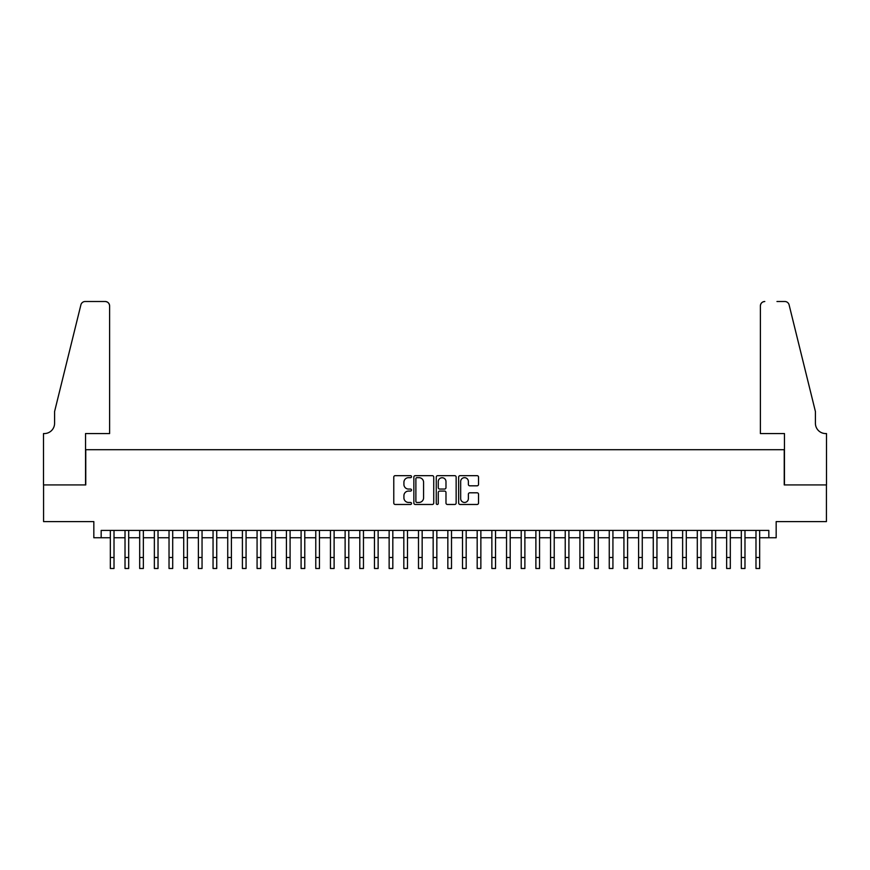 <?xml version="1.0" encoding="UTF-8"?>
<svg xmlns="http://www.w3.org/2000/svg" width="870" height="870" viewBox="0 0 870 870"><rect width="100%" height="100%" fill="white"/><g stroke="black" fill="none" stroke-linecap="round" stroke-linejoin="round"><path stroke-width="1.3" d="M411.521 476.673A1.011 1.011 0 0 0 410.51 475.662L395.208 475.662A1.435 1.435 0 0 0 393.773 477.097L393.773 503.023A1.435 1.435 0 0 0 395.208 504.469L410.51 504.469A1.011 1.011 0 0 0 411.521 503.458A1.011 1.011 0 0 0 410.51 502.447L408.53 502.447A4.611 4.611 0 0 1 403.919 497.847L403.919 495.682A4.611 4.611 0 0 1 408.53 491.071L410.51 491.071A1.011 1.011 0 0 0 411.521 490.06A1.011 1.011 0 0 0 410.51 489.06L408.53 489.06A4.611 4.611 0 0 1 403.919 484.449L403.919 482.284A4.611 4.611 0 0 1 408.53 477.673L410.51 477.673A1.011 1.011 0 0 0 411.521 476.673M477.097 485.819A1.435 1.435 0 0 0 478.533 484.372L478.533 477.097A1.435 1.435 0 0 0 477.097 475.662L460.099 475.662A1.435 1.435 0 0 0 458.653 477.097L458.653 503.023A1.435 1.435 0 0 0 460.099 504.469L477.097 504.469A1.435 1.435 0 0 0 478.533 503.023L478.533 494.236A1.435 1.435 0 0 0 477.097 492.801L469.822 492.801A1.435 1.435 0 0 0 468.375 494.236L468.375 498.597A3.85 3.85 0 0 1 464.526 502.447A3.85 3.85 0 0 1 460.676 498.597L460.676 481.534A3.85 3.85 0 0 1 464.526 477.673A3.85 3.85 0 0 1 468.375 481.534L468.375 484.372A1.435 1.435 0 0 0 469.822 485.819L477.097 485.819M101.17 537.758L101.17 530.417L768.83 530.417L768.83 537.758L776.17 537.758L776.17 521.608L826.424 521.608L826.424 484.927L784.24 484.927L784.24 449.714L85.76 449.714L85.76 484.927L43.576 484.927L43.576 521.608L93.829 521.608L93.829 537.758L110.338 537.758M433.738 477.097A1.435 1.435 0 0 0 432.303 475.662L415.305 475.662A1.435 1.435 0 0 0 413.859 477.097L413.859 503.023A1.435 1.435 0 0 0 415.305 504.469L432.303 504.469A1.435 1.435 0 0 0 433.738 503.023L433.738 477.097M437.697 475.662L454.695 475.662A1.435 1.435 0 0 1 456.141 477.097L456.141 503.023A1.435 1.435 0 0 1 454.695 504.469L447.419 504.469A1.435 1.435 0 0 1 445.984 503.023L445.984 492.518A1.435 1.435 0 0 0 444.537 491.071L439.72 491.071A1.435 1.435 0 0 0 438.273 492.518L438.273 503.458A1.011 1.011 0 0 1 437.273 504.469A1.011 1.011 0 0 1 436.262 503.458L436.262 477.097A1.435 1.435 0 0 1 437.697 475.662M114.013 537.758L125.019 537.758M128.684 537.758L139.689 537.758M143.354 537.758L154.36 537.758M158.025 537.758L169.03 537.758M172.706 537.758L183.711 537.758M187.376 537.758L198.382 537.758M202.047 537.758L213.052 537.758M216.728 537.758L227.733 537.758M231.398 537.758L242.404 537.758M246.069 537.758L257.074 537.758M260.75 537.758L271.755 537.758M275.42 537.758L286.426 537.758M290.091 537.758L301.096 537.758M304.772 537.758L315.777 537.758M319.442 537.758L330.448 537.758M334.113 537.758L345.118 537.758M348.794 537.758L359.799 537.758M363.464 537.758L374.47 537.758M378.135 537.758L389.14 537.758M392.816 537.758L403.821 537.758M407.486 537.758L418.492 537.758M422.157 537.758L433.162 537.758M436.838 537.758L447.843 537.758M451.508 537.758L462.514 537.758M466.179 537.758L477.184 537.758M480.86 537.758L491.865 537.758M495.53 537.758L506.536 537.758M510.201 537.758L521.206 537.758M524.882 537.758L535.887 537.758M539.552 537.758L550.558 537.758M554.223 537.758L565.228 537.758M568.904 537.758L579.909 537.758M583.574 537.758L594.58 537.758M598.245 537.758L609.25 537.758M612.926 537.758L623.931 537.758M627.596 537.758L638.602 537.758M642.267 537.758L653.272 537.758M656.948 537.758L667.953 537.758M671.618 537.758L682.624 537.758M686.289 537.758L697.294 537.758M700.97 537.758L711.975 537.758M715.64 537.758L726.646 537.758M730.311 537.758L741.316 537.758M744.981 537.758L755.986 537.758M759.662 537.758L768.83 537.758M416.893 477.673A1.011 1.011 0 0 0 415.882 478.685L415.882 501.446A1.011 1.011 0 0 0 416.893 502.447L418.981 502.447A4.611 4.611 0 0 0 423.581 497.847L423.581 482.284A4.611 4.611 0 0 0 418.981 477.673L416.893 477.673M445.984 481.599A3.85 3.85 0 0 0 442.134 477.75A3.85 3.85 0 0 0 438.273 481.599L438.273 487.613A1.435 1.435 0 0 0 439.72 489.06L444.537 489.06A1.435 1.435 0 0 0 445.984 487.613L445.984 481.599M110.338 557.485L114.013 557.485L114.013 568.491L110.338 568.491L110.338 530.417M114.013 557.485L114.013 530.417M109.609 433.564L109.609 305.903A4.404 4.404 0 0 0 105.205 301.509L85.173 301.509A4.404 4.404 0 0 0 80.899 304.848L54.582 411.553L54.582 423.298A10.277 10.277 0 0 1 44.305 433.564L43.5 433.564L43.5 484.927L85.543 484.927L85.543 433.564L109.609 433.564L109.609 305.903C109.326 303.249 107.858 301.781 105.205 301.509L93.025 301.509M80.899 304.848C82.019 302.434 82.019 302.434 80.899 304.848C82.019 302.434 82.019 302.434 80.899 304.848M54.582 423.298A10.277 10.277 0 0 1 44.305 433.564M760.391 433.564L760.391 305.903L760.391 433.564L784.457 433.564L784.457 484.927L826.5 484.927L826.5 433.564L825.695 433.564A10.277 10.277 0 0 1 815.418 423.298A10.277 10.277 0 0 0 825.695 433.564M807.349 378.841L789.101 304.848L815.418 411.553L815.418 423.298M776.975 301.509L784.827 301.509A4.404 4.404 0 0 1 789.101 304.848C787.981 302.434 787.981 302.434 789.101 304.848C787.981 302.434 787.981 302.434 789.101 304.848M764.795 301.509A4.404 4.404 0 0 0 760.391 305.903C760.674 303.249 762.142 301.781 764.795 301.509M125.019 568.491L128.684 568.491L125.019 568.491L125.019 530.417M128.684 568.491L128.684 530.417M139.689 568.491L143.354 568.491L139.689 568.491L139.689 530.417M143.354 568.491L143.354 530.417M154.36 568.491L158.025 568.491L154.36 568.491L154.36 530.417M158.025 568.491L158.025 530.417M169.03 568.491L172.706 568.491L169.03 568.491L169.03 530.417M172.706 568.491L172.706 530.417M183.711 568.491L187.376 568.491L183.711 568.491L183.711 530.417M187.376 568.491L187.376 530.417M198.382 568.491L202.047 568.491L198.382 568.491L198.382 530.417M202.047 568.491L202.047 530.417M213.052 568.491L216.728 568.491L213.052 568.491L213.052 530.417M216.728 568.491L216.728 530.417M227.733 568.491L231.398 568.491L227.733 568.491L227.733 530.417M231.398 568.491L231.398 530.417M242.404 568.491L246.069 568.491L242.404 568.491L242.404 530.417M246.069 568.491L246.069 530.417M257.074 568.491L260.75 568.491L257.074 568.491L257.074 530.417M260.75 568.491L260.75 530.417M271.755 568.491L275.42 568.491L271.755 568.491L271.755 530.417M275.42 568.491L275.42 530.417M286.426 568.491L290.091 568.491L286.426 568.491L286.426 530.417M290.091 568.491L290.091 530.417M301.096 568.491L304.772 568.491L301.096 568.491L301.096 530.417M304.772 568.491L304.772 530.417M315.777 568.491L319.442 568.491L315.777 568.491L315.777 530.417M319.442 568.491L319.442 530.417M330.448 568.491L334.113 568.491L330.448 568.491L330.448 530.417M334.113 568.491L334.113 530.417M345.118 568.491L348.794 568.491L345.118 568.491L345.118 530.417M348.794 568.491L348.794 530.417M359.799 568.491L363.464 568.491L359.799 568.491L359.799 530.417M363.464 568.491L363.464 530.417M374.47 568.491L378.135 568.491L374.47 568.491L374.47 530.417M378.135 568.491L378.135 530.417M389.14 568.491L392.816 568.491L389.14 568.491L389.14 530.417M392.816 568.491L392.816 530.417M403.821 568.491L407.486 568.491L403.821 568.491L403.821 530.417M407.486 568.491L407.486 530.417M418.492 568.491L422.157 568.491L418.492 568.491L418.492 530.417M422.157 568.491L422.157 530.417M433.162 568.491L436.838 568.491L433.162 568.491L433.162 530.417M436.838 568.491L436.838 530.417M447.843 568.491L451.508 568.491L447.843 568.491L447.843 530.417M451.508 568.491L451.508 530.417M462.514 568.491L466.179 568.491L462.514 568.491L462.514 530.417M466.179 568.491L466.179 530.417M477.184 568.491L480.86 568.491L477.184 568.491L477.184 530.417M480.86 568.491L480.86 530.417M491.865 568.491L495.53 568.491L491.865 568.491L491.865 530.417M495.53 568.491L495.53 530.417M506.536 568.491L510.201 568.491L506.536 568.491L506.536 530.417M510.201 568.491L510.201 530.417M521.206 568.491L524.882 568.491L521.206 568.491L521.206 530.417M524.882 568.491L524.882 530.417M535.887 568.491L539.552 568.491L535.887 568.491L535.887 530.417M539.552 568.491L539.552 530.417M550.558 568.491L554.223 568.491L550.558 568.491L550.558 530.417M554.223 568.491L554.223 530.417M565.228 568.491L568.904 568.491L565.228 568.491L565.228 530.417M568.904 568.491L568.904 530.417M579.909 568.491L583.574 568.491L579.909 568.491L579.909 530.417M583.574 568.491L583.574 530.417M594.58 568.491L598.245 568.491L594.58 568.491L594.58 530.417M598.245 568.491L598.245 530.417M609.25 568.491L612.926 568.491L609.25 568.491L609.25 530.417M612.926 568.491L612.926 530.417M623.931 568.491L627.596 568.491L623.931 568.491L623.931 530.417M627.596 568.491L627.596 530.417M638.602 568.491L642.267 568.491L638.602 568.491L638.602 530.417M642.267 568.491L642.267 530.417M653.272 568.491L656.948 568.491L653.272 568.491L653.272 530.417M656.948 568.491L656.948 530.417M667.953 568.491L671.618 568.491L667.953 568.491L667.953 530.417M671.618 568.491L671.618 530.417M682.624 568.491L686.289 568.491L682.624 568.491L682.624 530.417M686.289 568.491L686.289 530.417M697.294 568.491L700.97 568.491L697.294 568.491L697.294 530.417M700.97 568.491L700.97 530.417M711.975 568.491L715.64 568.491L711.975 568.491L711.975 530.417M715.64 568.491L715.64 530.417M726.646 568.491L730.311 568.491L726.646 568.491L726.646 530.417M730.311 568.491L730.311 530.417M741.316 568.491L744.981 568.491L741.316 568.491L741.316 530.417M744.981 568.491L744.981 530.417M755.986 568.491L759.662 568.491L755.986 568.491L755.986 530.417M759.662 568.491L759.662 530.417M125.019 557.485L128.684 557.485M139.689 557.485L143.354 557.485M154.36 557.485L158.025 557.485M169.03 557.485L172.706 557.485M183.711 557.485L187.376 557.485M198.382 557.485L202.047 557.485M213.052 557.485L216.728 557.485M227.733 557.485L231.398 557.485M242.404 557.485L246.069 557.485M257.074 557.485L260.75 557.485M271.755 557.485L275.42 557.485M286.426 557.485L290.091 557.485M301.096 557.485L304.772 557.485M315.777 557.485L319.442 557.485M330.448 557.485L334.113 557.485M345.118 557.485L348.794 557.485M359.799 557.485L363.464 557.485M374.47 557.485L378.135 557.485M389.14 557.485L392.816 557.485M403.821 557.485L407.486 557.485M418.492 557.485L422.157 557.485M433.162 557.485L436.838 557.485M447.843 557.485L451.508 557.485M462.514 557.485L466.179 557.485M477.184 557.485L480.86 557.485M491.865 557.485L495.53 557.485M506.536 557.485L510.201 557.485M521.206 557.485L524.882 557.485M535.887 557.485L539.552 557.485M550.558 557.485L554.223 557.485M565.228 557.485L568.904 557.485M579.909 557.485L583.574 557.485M594.58 557.485L598.245 557.485M609.25 557.485L612.926 557.485M623.931 557.485L627.596 557.485M638.602 557.485L642.267 557.485M653.272 557.485L656.948 557.485M667.953 557.485L671.618 557.485M682.624 557.485L686.289 557.485M697.294 557.485L700.97 557.485M711.975 557.485L715.64 557.485M726.646 557.485L730.311 557.485M741.316 557.485L744.981 557.485M755.986 557.485L759.662 557.485"/></g></svg>
